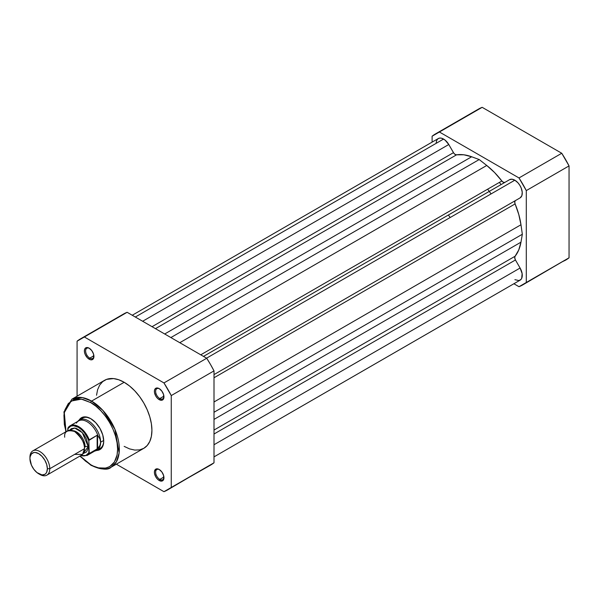 <?xml version="1.0" encoding="UTF-8"?>
<svg xmlns="http://www.w3.org/2000/svg" width="599" height="599" viewBox="0 0 599 599"><rect width="100%" height="100%" fill="white"/><g stroke="black" fill="none" stroke-linecap="round" stroke-linejoin="round"><path stroke-width="0.9" d="M501.049 184.597A55.205 31.874 -120 0 0 499.379 182.41A55.205 31.874 -120 0 1 501.049 184.597M487.608 189.202A55.205 31.874 60 0 1 489.271 191.395A55.205 31.874 -120 0 1 491.068 193.919M561.75 262.018L565.553 260.176A87.192 50.338 -120 0 0 569.05 257.802L569.05 165.908L561.75 153.262L482.165 107.318L478.361 109.16A87.192 50.338 -120 0 1 482.165 107.318L561.75 153.262L518.996 177.948L526.296 190.594L526.296 282.488L518.996 286.704L513.882 283.746L518.996 286.704A87.192 50.338 60 0 0 522.8 284.862L569.05 257.802L526.296 282.488L526.296 190.594L569.05 165.908L569.05 257.802L526.296 282.488A87.192 50.338 60 0 1 522.8 284.862M435.608 133.847A87.192 50.338 60 0 0 432.111 136.213L432.111 142.12L432.111 136.213L439.411 132.005L518.996 177.948L439.411 132.005L482.165 107.318L439.411 132.005A87.192 50.338 60 0 0 435.608 133.847L478.361 109.16M518.996 177.948A87.192 50.338 60 0 1 526.296 190.594L569.05 165.908A87.192 50.338 -120 0 0 561.75 153.262L518.996 177.948M214.008 374.6L520.149 197.857A10.512 6.072 -120 0 0 521.684 189.411A10.512 6.072 -120 0 0 514.833 180.194L206.573 358.165L514.833 180.194A10.512 6.072 -120 0 0 509.577 179.678L203.495 356.39L509.577 179.678L511.988 179.206L514.833 180.194L518 182.837L519.805 185.271L521.19 188.004L522.231 192.152L521.856 195.656L520.149 197.857L214.008 374.6L515.447 200.568A3.504 2.022 -120 0 0 515.103 203.922L214.008 377.759L515.103 203.922L518.764 214.435L520.973 224.752A60.027 34.652 -120 0 0 515.103 203.922L514.736 201.863L515.447 200.568L214.008 374.6M436.177 142.525L436.708 140.391L437.832 138.878L439.449 138.114L441.418 138.182L445.005 140.039L448.778 144.509L142.637 321.259L448.778 144.509A10.512 6.072 -120 0 0 443.574 139.058L135.314 317.028L443.574 139.058A10.512 6.072 -120 0 0 438.318 138.534L132.237 315.254M214.008 444.743L520.089 268.023L515.447 259.981L214.008 434.013L515.447 259.981L520.089 268.023L214.008 444.743M214.008 456.88L520.089 280.167A10.512 6.072 -120 0 0 520.089 268.023L522.126 273.578L521.714 278.288L521.033 279.381L519.004 280.579L514.893 279.681M448.778 144.509L453.48 152.655L152.049 326.687L453.48 152.655A3.504 2.022 -120 0 0 456.558 154.827L155.463 328.656L456.558 154.827L463.828 154.789L471.66 156.766A60.027 34.652 -120 0 0 456.558 154.827L454.955 154.325L453.802 153.149L448.778 144.509M164.695 333.987L471.66 156.766L479.207 159.551L170.88 337.559L479.207 159.551L486.747 165.474L479.207 159.551L471.66 156.766L164.695 333.987M179.782 342.703L486.747 165.474L179.782 342.703M501.857 180.98A60.027 34.652 -120 0 0 486.747 165.474L494.587 172.549L501.857 180.98A3.504 2.022 -120 0 0 504.92 182.366L503.452 182.328L501.857 180.98L200.762 354.81L501.857 180.98M214.008 401.981L520.973 224.752L522.335 234.254L214.008 412.262L522.335 234.254L520.973 242.176L522.335 234.254L520.973 224.752L214.008 401.981M214.008 419.397L520.973 242.176L214.008 419.397M515.103 256.23A60.027 34.652 -120 0 0 520.973 242.176L518.764 249.948L515.103 256.23A3.504 2.022 -120 0 0 515.447 259.981L514.736 257.862L515.103 256.23L214.008 430.06L515.103 256.23M82.565 418.117A17.528 10.116 60 0 1 91.018 418.813A17.528 10.116 -120 0 0 81.15 419.248M90.704 418.626L85.724 416.897L83.478 416.986L81.501 417.713L79.12 420.116A18.404 10.625 60 0 1 90.704 418.626L90.704 418.626A18.404 10.625 60 0 1 103.717 441.164L102.728 434.844L99.906 428.337L95.683 422.647L90.704 418.626M159.491 469.653A5.87 3.392 -120 0 0 155.643 472.386A5.87 3.392 -120 0 0 159.791 479.402L159.169 480.48A6.746 3.894 60 0 1 154.4 472.214A6.746 3.894 60 0 1 159.169 469.459L157.35 468.822L155.8 469.122L154.49 471.196L154.49 473.345L155.8 476.916L157.35 479.005L159.169 480.48L161.82 481.079L163.579 479.619L163.579 475.404L161.82 471.915L159.169 469.459A6.746 3.894 60 0 1 163.946 477.725A6.746 3.894 60 0 1 159.169 480.48L159.791 479.402A5.87 3.392 60 0 1 155.957 474.228A5.87 3.392 60 0 1 156.856 469.526A5.87 3.392 60 0 1 159.491 469.653M159.491 388.811A5.87 3.392 -120 0 0 155.643 391.536A5.87 3.392 -120 0 0 159.791 398.552L159.169 399.63A6.746 3.894 60 0 1 154.4 391.364A6.746 3.894 60 0 1 159.169 388.609L157.35 387.972L155.208 388.766L154.49 390.346L154.49 392.495L155.8 396.066L157.35 398.155L159.169 399.63L161.82 400.229L163.579 398.769L163.579 394.554L161.82 391.072L159.169 388.609A6.746 3.894 60 0 1 163.946 396.875A6.746 3.894 60 0 1 159.169 399.63L159.791 398.552A5.87 3.392 60 0 1 155.957 393.386A5.87 3.392 60 0 1 156.856 388.676A5.87 3.392 60 0 1 159.491 388.811M89.476 348.386A5.87 3.392 -120 0 0 85.627 351.119A5.87 3.392 -120 0 0 89.775 358.135L89.154 359.205A6.746 3.894 60 0 1 84.384 350.939A6.746 3.894 60 0 1 89.154 348.184L86.503 347.585L85.185 348.348L84.474 349.921L84.474 352.07L85.185 354.466L87.327 357.73L90.09 359.64L91.804 359.804L93.564 358.352L93.564 354.136L91.804 350.647L89.154 348.184A6.746 3.894 60 0 1 93.923 356.45A6.746 3.894 60 0 1 89.154 359.205L89.775 358.135A5.87 3.392 60 0 1 85.942 352.961A5.87 3.392 60 0 1 86.84 348.251A5.87 3.392 60 0 1 89.476 348.386M90.704 402.595C98.573 405.89 117.232 425.979 117.599 449.175C117.232 471.945 98.573 470.492 90.704 464.704A1.228 0.711 120 0 0 90.958 465.266A1.228 0.711 -60 0 1 90.704 464.704L85.455 461.073L80.041 455.996L90.704 464.704L93.339 466.074L98.513 467.871L105.641 468.096L109.722 466.584L114.424 461.979L117.082 454.933L117.599 449.175L117.082 442.818L115.547 436.109L113.061 429.311L109.722 422.669L105.641 416.455L100.999 410.907L95.952 406.227L90.704 402.595A1.228 0.711 -60 0 1 91.572 401.098A1.228 0.711 120 0 0 90.704 402.595L82.902 399.428L78.027 398.949L73.647 399.795L68.346 403.486L64.969 409.776L63.943 415.152L64.333 424.481L66.017 431.714L64.295 412.561L71.124 401.06L81.442 399.151L90.704 402.595M111.204 467.145L116.371 461.874L119.126 452.934L114.948 429.348L102.968 410.502L91.572 401.098A39.257 22.665 60 0 1 117.217 435.69A39.257 22.665 60 0 1 111.204 467.145A39.257 22.665 60 0 1 91.572 465.206A1.228 0.711 -60 0 1 90.958 465.266C101.448 469.736 108.194 470.365 111.204 467.145L143.79 448.329A39.257 22.665 -120 0 0 149.81 416.874A39.257 22.665 -120 0 0 124.165 382.282L91.572 401.098L124.165 382.282L118.752 379.766L113.54 378.583L106.555 379.384L102.706 381.608L99.681 385.09L97.6 389.694L96.536 395.243M163.909 396.179L159.791 398.552L163.909 396.179M93.893 355.754L89.775 358.135L93.893 355.754M163.909 477.029L159.791 479.402L163.909 477.029M214.008 462.787L214.008 370.886L210.511 364.477L206.707 358.247L127.123 312.296L123.327 314.138A87.192 50.338 -120 0 1 127.123 312.296L84.369 336.982L163.954 382.933L171.254 395.572L171.254 487.466L163.954 491.682L116.333 464.188L163.954 491.682A87.192 50.338 60 0 0 167.757 489.84A87.192 50.338 60 0 0 171.254 487.466L171.254 395.572L214.008 370.886L214.008 462.787L171.254 487.466L210.511 465.153A87.192 50.338 -120 0 0 214.008 462.787M206.707 466.995L167.757 489.84M80.573 338.824A87.192 50.338 60 0 0 77.076 341.198L77.076 396.194L77.076 341.198L84.369 336.982L163.954 382.933L206.707 358.247L127.123 312.296L84.369 336.982A87.192 50.338 60 0 0 80.573 338.824L123.327 314.138M124.165 446.382L129.579 448.898L134.79 450.081L139.589 449.886L143.79 448.329L147.242 445.469L149.81 441.403L151.39 436.304L151.921 430.359L151.39 423.8L149.81 416.874L147.242 409.851L143.79 403L139.589 396.583L134.79 390.855L129.579 386.018L124.165 382.282A39.257 22.665 -120 0 0 104.533 380.335L71.947 399.151A39.257 22.665 60 0 1 91.572 401.098L82.318 397.586L71.947 399.151L63.943 411.887L65.8 431.842M98.401 449.123A17.528 10.116 -120 0 0 103.709 440.797A17.528 10.116 60 0 1 100.085 448.471M96.634 450.448L99.906 449.587L101.523 448.247L103.47 443.949L103.717 441.164A18.404 10.625 60 0 1 96.634 450.448M163.931 477.343A5.87 3.392 60 0 1 162.726 479.694A5.87 3.392 60 0 1 159.791 479.402A5.87 3.392 -120 0 0 163.931 477.351M93.916 356.076A5.87 3.392 60 0 1 92.71 358.419A5.87 3.392 60 0 1 89.775 358.135A5.87 3.392 -120 0 0 93.916 356.076M163.931 396.501A5.87 3.392 60 0 1 162.726 398.844A5.87 3.392 60 0 1 159.791 398.552A5.87 3.392 -120 0 0 163.931 396.501M206.707 358.247L163.954 382.933A87.192 50.338 60 0 1 171.254 395.572L214.008 370.886A87.192 50.338 -120 0 0 206.707 358.247M74.598 454.401L82.527 454.401L84.511 448.673C85.073 443.589 81.771 437.862 74.598 431.505C67.425 429.58 64.115 431.49 64.685 437.225M72.883 430.688A12.265 7.083 60 0 1 85.125 446.884A12.265 7.083 -120 0 0 76.095 431.662M46.872 475.142L81.606 455.09A14.024 8.094 -120 0 0 84.511 448.673L49.777 468.725A14.024 8.094 60 0 1 46.872 475.142A14.024 8.094 60 0 1 39.242 474.071M38.658 473.757L39.863 474.453A14.024 8.094 -120 0 0 49.777 468.725L47.366 468.725A12.317 7.106 60 0 1 38.658 473.757A12.317 7.106 60 0 1 29.95 458.669L29.95 457.277L29.95 458.669L30.115 456.805L31.418 453.937L33.821 452.544L35.326 452.485L38.658 453.645L41.99 456.333L44.813 460.144L46.7 464.495L47.366 468.725L46.7 472.192L45.898 473.465L44.813 474.363L41.99 474.91L36.958 472.581L33.821 469.264L31.418 465.109L29.95 458.669A12.317 7.106 60 0 1 38.658 453.645A12.317 7.106 60 0 1 47.366 468.725L49.777 468.725A14.024 8.094 -120 0 0 39.863 451.556A14.024 8.094 -120 0 0 29.95 457.277A14.024 8.094 60 0 1 32.855 450.86A14.024 8.094 60 0 1 43.66 454.619A14.024 8.094 60 0 1 49.777 468.725L84.511 448.673A14.024 8.094 -120 0 0 78.387 434.567A14.024 8.094 -120 0 0 67.582 430.808L32.855 450.86M69.694 430.172L74.74 428.06L82.288 432.613L88.225 446.532A2.845 1.647 0 0 0 85.125 446.884A2.845 1.647 180 0 1 88.225 446.532L86.555 439.202L83.823 434.47L80.244 430.696L76.38 428.457L74.516 428.038L71.303 428.659L69.694 430.172M76.395 423.134A17.086 9.869 60 0 1 77.046 422.213A17.086 9.869 60 0 1 87.873 422.198A17.086 9.869 60 0 1 97.974 435.758L99.943 438.94L100.617 442.234L103.702 440.452L100.617 442.234A17.528 10.116 60 0 1 96.986 450.261A17.528 10.116 60 0 1 94.822 451.002L95.031 450.972A17.528 10.116 -120 0 0 100.617 442.234L99.943 438.94L97.585 435.211L97.585 448.621L99.943 445.386L100.617 442.234L99.943 445.386L97.585 448.621L97.585 435.211L97.15 435.256L97.15 448.928L97.585 448.621L97.15 448.928L97.15 435.256L89.154 439.891M68.151 427.671A17.086 9.869 60 0 1 70.143 425.792A17.086 9.869 60 0 1 89.221 439.838A17.086 9.869 -120 0 0 70.45 425.627A17.086 9.869 -120 0 0 68.151 427.671L67.777 430.703L67.777 428.817L70.779 426.106L73.542 425.702L78.312 427.282L81.546 429.67L84.526 432.927L88.031 438.865L88.847 440.976L88.847 452.792L85.852 455.51L83.081 455.906L80.917 455.495A16.562 9.562 60 0 0 88.847 452.792L89.221 453.503L97.15 448.928L89.221 453.503A17.086 9.869 60 0 1 87.229 455.39L95.69 450.5A17.086 9.869 -120 0 0 97.974 448.149A17.086 9.869 60 0 1 93.781 451.197M83.216 453.585L86.555 451.923L88.038 448.651L88.225 446.532L83.216 453.585M88.914 440.4L97.15 435.256L97.974 435.758A17.086 9.869 -120 0 0 78.604 420.91L70.143 425.792L68.016 427.813L67.777 428.817A16.562 9.562 60 0 1 78.312 427.282A16.562 9.562 60 0 1 88.847 440.976L89.221 453.503A17.086 9.869 -120 0 1 86.915 455.554M100.617 442.234A17.528 10.116 -120 0 0 91.774 423.418A17.528 10.116 -120 0 0 77.87 421.247L77.728 421.411A17.528 10.116 60 0 1 79.465 419.906A17.528 10.116 60 0 1 92.972 424.601A17.528 10.116 60 0 1 100.617 442.234M448.374 215.004A55.205 31.874 60 0 1 450.171 217.527M203.495 356.39L509.577 179.678M84.751 416.852L79.465 419.906M102.272 447.206L96.986 450.261M90.958 465.266L79.817 456.124M159.791 388.968L159.169 388.609M80.678 455.629L87.229 455.39"/></g></svg>
